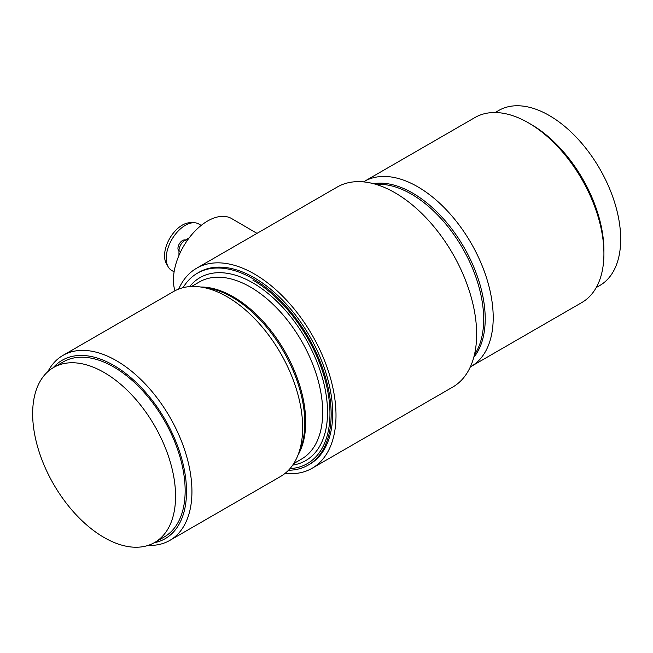 <?xml version="1.0" encoding="UTF-8"?>
<svg xmlns="http://www.w3.org/2000/svg" width="653" height="653" viewBox="0 0 653 653"><rect width="100%" height="100%" fill="white"/><g stroke="black" fill="none" stroke-linecap="round" stroke-linejoin="round"><path stroke-width="0.98" d="M191.949 222.861A24.953 14.333 120.3 0 0 173.894 232.411A24.953 14.333 120.3 0 0 164.556 255.633A24.953 14.333 120.3 0 0 167.339 265.045M201.197 225.407L198.773 223.987A26.887 15.443 120.3 0 0 178.065 231.162A26.887 15.443 120.3 0 0 166.213 258.188A26.887 15.443 120.3 0 0 171.682 270.432L174.106 271.852M148.207 545.377A106.831 61.676 -120 0 0 169.813 540.415L280.529 476.494A106.831 61.676 -120 0 0 297.686 455.843A106.831 61.676 -120 0 0 227.113 296.756A106.831 61.676 -120 0 0 200.161 286.928A106.831 61.676 -120 0 0 173.698 291.458L62.982 355.379A106.831 61.676 -120 0 0 47.881 371.614M169.813 540.415A106.831 61.676 -120 0 0 186.187 454.815A106.831 61.676 -120 0 0 116.397 360.676A106.831 61.676 -120 0 0 62.982 355.379M154.247 542.733A103.003 59.464 -120 0 0 183.371 465.214A103.003 59.464 -120 0 0 113.695 365.362A103.003 59.464 -120 0 0 53.195 367.704M175.567 496.256A101.052 58.346 -120 0 0 104.105 372.488A101.052 58.346 -120 0 0 53.579 367.484A101.052 58.346 -120 0 0 32.65 413.741A101.052 58.346 -120 0 0 104.105 537.509A101.052 58.346 -120 0 0 154.63 542.512A101.052 58.346 -120 0 0 175.567 496.256M154.63 542.512L164.221 536.978A101.052 58.346 -120 0 0 179.714 455.998A101.052 58.346 -120 0 0 113.695 366.953A101.052 58.346 -120 0 0 63.161 361.95L53.579 367.484M596.23 287.557L599.764 285.516A101.052 58.346 -120 0 0 615.257 204.544A101.052 58.346 -120 0 0 549.238 115.491A101.052 58.346 -120 0 0 498.712 110.488L495.178 112.528M470.348 366.896A106.831 61.676 -120 0 0 471.082 366.48L581.799 302.559A106.831 61.676 -120 0 0 603.919 253.658L603.919 250.532A103.003 59.464 -120 0 0 531.093 124.38L528.383 122.821A106.831 61.676 -120 0 0 474.968 117.524L364.252 181.444A106.831 61.676 -120 0 0 363.525 181.877M471.082 366.48A106.831 61.676 -120 0 0 487.456 280.88A106.831 61.676 -120 0 0 417.667 186.742A106.831 61.676 -120 0 0 364.252 181.444M603.919 253.658A106.831 61.676 -120 0 0 528.383 122.821L531.093 124.38M174.971 290.765A48.118 27.638 -59.7 0 1 173.429 279.819A48.118 27.638 -59.7 0 1 194.635 231.448A48.118 27.638 -59.7 0 1 231.701 218.608L257.004 233.366M185.395 240.035A6.416 3.681 120.3 0 0 182.767 240.369A6.416 3.681 120.3 0 0 180.661 242.034A6.416 3.681 120.3 0 0 178.375 245.952A6.416 3.681 120.3 0 0 177.967 248.058A6.416 3.681 120.3 0 0 178.971 251.062M183.077 287.679A110.79 63.961 60 0 1 197.435 273.191A110.79 63.961 60 0 1 252.825 278.676A110.79 63.961 60 0 1 325.202 376.308A110.79 63.961 60 0 1 308.216 465.083A110.79 63.961 60 0 1 288.487 470.266M197.435 273.191L198.945 272.317A110.79 63.961 60 0 1 254.335 277.803A110.79 63.961 60 0 1 326.712 375.434A110.79 63.961 60 0 1 309.726 464.21L308.216 465.083M285.083 473.376A115.491 66.679 -120 0 0 312.085 468.283A115.491 66.679 -120 0 0 329.789 375.736A115.491 66.679 -120 0 0 254.335 273.966A115.491 66.679 -120 0 0 196.594 268.244A115.491 66.679 -120 0 0 178.685 289.075M312.085 468.283L452.725 387.082A115.491 66.679 -120 0 0 470.429 294.536A115.491 66.679 -120 0 0 394.983 192.766A115.491 66.679 -120 0 0 337.234 187.044L196.594 268.244M289.989 468.634A109.075 62.974 -120 0 0 307.359 463.597A109.075 62.974 -120 0 0 324.084 376.193A109.075 62.974 -120 0 0 252.825 280.072A109.075 62.974 -120 0 1 324.084 376.193A109.075 62.974 -120 0 1 307.359 463.597A109.075 62.974 -120 0 1 289.989 468.634M189.207 237.831L185.052 240.231A8.554 4.914 120.3 0 0 178.971 250.687L178.946 255.462M293.736 463.565L301.523 459.067A102.227 59.023 -120 0 0 322.696 412.272A102.227 59.023 -120 0 0 250.409 287.059A102.227 59.023 -120 0 0 199.287 281.998L191.5 286.496M292.715 465.107A105.655 60.998 -120 0 0 327.537 412.272A105.655 60.998 -120 0 0 273.591 298.258A105.655 60.998 -120 0 0 189.656 286.602M297.956 455.182A102.227 59.023 -120 0 0 305.686 422.091A102.227 59.023 -120 0 0 233.399 296.878A102.227 59.023 -120 0 0 200.871 287.026M297.686 455.843L300.021 450.129A102.692 59.284 -120 0 0 304.796 422.973A102.692 59.284 -120 0 0 232.182 297.205A102.692 59.284 -120 0 0 206.275 287.769L200.161 286.928M473.76 357.395A102.692 59.284 -120 0 0 485.212 318.811A102.692 59.284 -120 0 0 412.598 193.043A102.692 59.284 -120 0 0 373.459 183.673M474.405 354.873A102.227 59.023 -120 0 0 483.677 319.325A102.227 59.023 -120 0 0 411.39 194.121A102.227 59.023 -120 0 0 375.965 184.375M185.052 240.231L186.758 241.226M178.971 250.687L180.677 251.683M180.661 242.034A10.693 10.693 0 0 0 178.375 245.952"/></g></svg>

